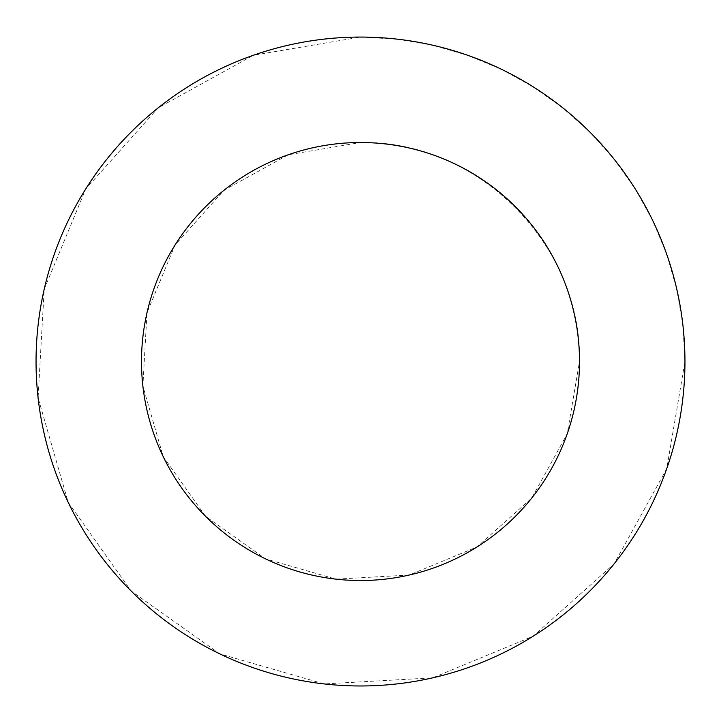 <?xml version="1.0" encoding="UTF-8"?>
<svg xmlns="http://www.w3.org/2000/svg" width="721" height="721" viewBox="0 0 721 721"><rect width="100%" height="100%" fill="white"/><g stroke="black" fill="none" stroke-linecap="round" stroke-linejoin="round"><path stroke-width="0.54" stroke-dasharray="3.6 2.7" d="M360.5 142.515C477.563 140.063 581.955 244.455 579.504 361.518L567.211 433.853L531.728 498.067L477.014 546.96L409.231 575.034L335.977 579.143L265.481 558.838L205.638 516.38L163.18 456.546L142.875 386.041L146.985 312.788L175.068 245.005L223.952 190.299L288.166 154.808L360.5 142.515M360.5 37.068L396.829 39.114L432.699 45.207L467.659 55.274L501.275 69.198L533.116 86.799L562.795 107.853L589.922 132.096L614.166 159.233L635.219 188.902L652.82 220.743L666.745 254.36L676.812 289.319L682.913 325.189L684.95 361.518L666.745 468.677L614.166 563.813L533.116 636.237L432.699 677.839L324.171 683.932L219.725 653.839L131.078 590.941L68.18 502.294L38.087 397.848L44.188 289.319L85.781 188.902L158.205 107.853L253.341 55.274L360.5 37.068"/><path stroke-width="1.08" d="M579.504 361.518A219.004 219.004 0 0 0 250.998 171.859A219.004 219.004 0 0 0 250.998 551.186A219.004 219.004 0 0 0 579.504 361.518M684.95 361.518A324.45 324.45 0 0 0 198.275 80.536A324.45 324.45 0 0 0 198.275 642.501A324.45 324.45 0 0 0 684.95 361.518"/></g></svg>
